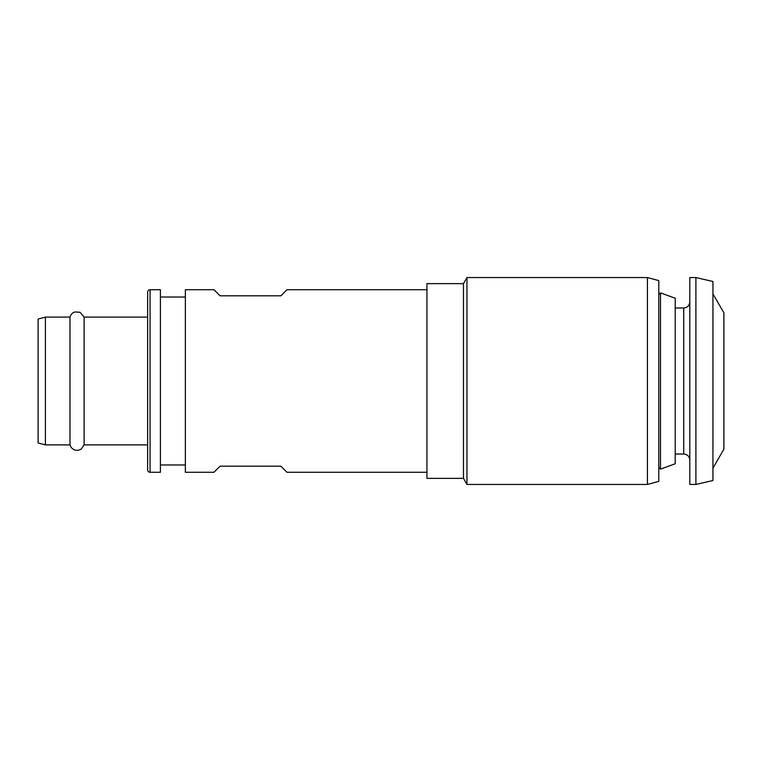 <?xml version="1.0" encoding="UTF-8"?>
<svg xmlns="http://www.w3.org/2000/svg" width="762" height="762" viewBox="0 0 762 762"><rect width="100%" height="100%" fill="white"/><g stroke="black" fill="none" stroke-linecap="round" stroke-linejoin="round"><path stroke-width="1.14" d="M426.939 289.722L286.988 289.722L280.902 295.808L220.047 295.808L213.96 289.722L185.366 289.722L185.366 472.278L213.96 472.278L220.047 466.192L280.902 466.192L286.988 472.278L426.939 472.278M463.458 478.365L426.939 478.365L426.939 283.635L463.458 283.635L463.458 478.365L466.963 484.451L466.963 277.549L463.458 283.635M45.406 444.894L45.406 317.106L38.1 319.059L38.1 442.941L45.406 444.894L69.971 444.894L69.971 317.106L45.406 317.106M150.066 472.278A2.438 2.438 0 0 1 147.637 469.84L147.637 292.16A2.438 2.438 0 0 1 150.066 289.722L160.411 289.722L160.411 472.278L150.066 472.278L150.066 289.722M147.637 317.106L84.115 317.106L80.039 312.268L74.867 311.963C72.352 312.83 70.723 314.544 69.971 317.106M147.637 444.894L84.115 444.894L84.115 317.106M185.366 297.028L160.411 297.028M185.366 464.972L160.411 464.972M647.433 277.549L658.787 280.597L658.787 481.403L647.433 484.451L647.433 277.549L466.963 277.549M660.492 469.116L660.492 292.884L675.218 298.237L675.218 463.763L660.492 469.116L658.787 467.411M689.82 381L689.82 277.549L695.906 277.549L695.906 484.451L689.82 484.451L689.82 381M695.906 484.451L712.946 480.517L712.946 281.483L695.906 277.549M712.946 293.875L723.9 312.849L723.9 449.151L712.946 468.125M675.218 454.019L683.733 454.019L683.733 307.981C687.438 307.619 689.458 305.591 689.82 301.895M69.971 444.894L71.171 447.399C74.143 450.713 77.534 451.228 81.363 448.961L84.115 444.894M683.733 307.981L675.218 307.981M658.787 294.589L660.492 292.884M647.433 484.451L466.963 484.451M683.733 454.019C687.438 454.381 689.458 456.409 689.82 460.105"/></g></svg>
